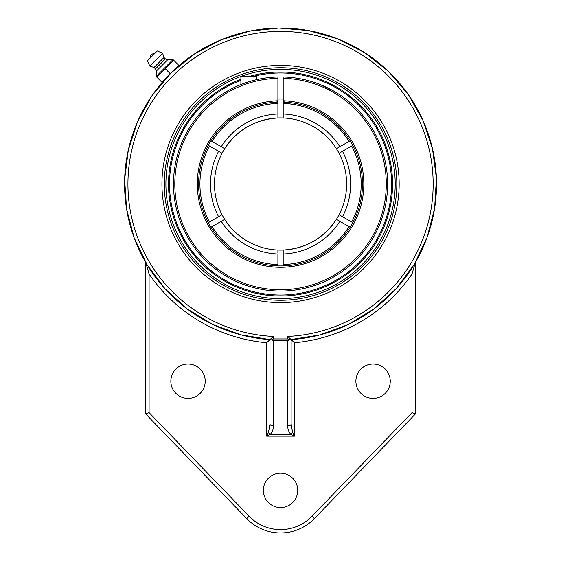 <?xml version="1.0" encoding="UTF-8"?>
<svg xmlns="http://www.w3.org/2000/svg" width="561" height="561" viewBox="0 0 561 561"><rect width="100%" height="100%" fill="white"/><g stroke="black" fill="none" stroke-linecap="round" stroke-linejoin="round"><path stroke-width="0.84" d="M287.772 340.822L288.74 339.931L287.772 338.956L273.333 338.956L272.365 339.931L273.333 340.822L287.772 340.822L287.772 425.911A3.359 1.865 0 0 0 291.124 424.053L291.124 339.615L287.772 336.446L287.772 338.956M280.549 302.624A118.616 118.616 0 0 1 177.83 124.703A118.616 118.616 0 0 1 383.275 124.703A118.616 118.616 0 0 1 280.549 302.624M287.772 425.911C287.66 428.99 288.663 431.788 290.759 434.298L294.483 436.156L294.483 342.722L290.85 339.363L288.74 339.931M272.365 339.931L269.995 339.615L269.981 424.053A3.359 1.865 0 0 0 273.333 425.911L273.333 340.822M269.981 424.053L268.481 432.433A3.359 1.431 45 0 0 270.346 434.298C272.443 431.781 273.438 428.99 273.333 425.911M268.481 432.433L266.622 436.156L270.346 434.298L290.759 434.298A3.359 1.431 -45 0 0 292.618 432.433L291.124 424.053M291.103 339.615A155.965 155.965 0 0 0 436.36 176.967A155.965 155.965 0 0 0 277.029 28.078A155.965 155.965 0 0 0 124.584 184.008A155.965 155.965 0 0 0 269.995 339.615L273.333 336.446A152.606 152.606 0 0 1 149.605 105.629A152.606 152.606 0 0 1 411.493 105.629A152.606 152.606 0 0 1 287.772 336.446M149.093 412.644L145.734 414.004L246.742 518.595L249.154 516.267L149.093 412.644L149.093 274.02A159.324 159.324 0 0 0 266.622 342.722L266.622 436.156L294.483 436.156L292.618 432.433M145.734 274.02L149.093 274.02L145.734 262.429L145.734 414.004M266.622 342.722L269.981 339.615L240.935 334.861L212.808 324.489L187.079 308.859L164.878 288.635L147.038 264.631L134.149 237.787L126.618 209.092L124.654 179.548L128.301 150.166L137.466 121.947L151.863 95.889L171.049 72.944L194.372 54.017L220.95 39.887L249.617 31.136L278.908 28.05L308.501 30.567L337.596 38.849L364.65 52.657L388.471 71.401L408.135 94.29L422.959 120.405L432.482 148.777L436.416 178.377L434.635 208.187L427.18 237.156L414.284 264.273L396.332 288.515L373.942 308.922L347.953 324.651L319.518 335.029L290.121 339.685M415.371 274.02L412.012 274.02L412.012 412.644L415.371 414.004L415.371 262.429L412.012 274.02A159.324 159.324 0 0 1 294.483 342.722M246.742 518.595A47.005 47.005 0 0 0 314.363 518.595L415.371 414.004M355.891 381.214A17.181 17.181 0 0 1 381.669 366.333A17.181 17.181 0 0 1 381.669 396.094A17.181 17.181 0 0 1 355.891 381.214M263.368 490.391A17.181 17.181 0 0 1 289.146 475.511A17.181 17.181 0 0 1 289.146 505.272A17.181 17.181 0 0 1 263.368 490.391M170.846 381.214A17.181 17.181 0 0 1 196.623 366.333A17.181 17.181 0 0 1 196.623 396.094A17.181 17.181 0 0 1 170.846 381.214M165.207 79.024L170.186 73.645L161.743 82.088L156.821 77.166L173.714 60.272L178.636 65.195L170.186 73.645L175.018 69.164M174.31 69.823L172.43 71.598M171.357 72.642L169.198 74.802M240.9 76.436A114.647 114.647 0 0 0 280.549 298.655A114.647 114.647 0 0 0 395.203 184.008A114.647 114.647 0 0 0 241.216 76.317M170.186 73.645L165.264 68.723M173.714 60.272L173.132 59.69L173.714 60.272M156.239 76.584L156.821 77.166L156.379 76.219L172.76 59.838L156.379 76.219L156.344 71.086L155.467 68.898L154.044 67.474L149.773 66.051L147.508 60.714L157.262 50.967L147.508 60.714M173.132 59.69L167.627 59.803L165.439 58.926L164.015 57.503L162.592 53.232L157.262 50.967M154.668 53.554L150.103 58.127A4.278 4.278 0 0 1 154.668 53.554M162.592 53.232L149.773 66.051M164.015 57.503L154.044 67.474M165.439 58.926L155.467 68.898M167.627 59.803L156.344 71.086M240.9 80.3A111.029 111.029 0 0 0 258.663 292.856A111.029 111.029 0 0 0 389.397 205.901A111.029 111.029 0 0 0 253.537 76.317M283.193 78.302A105.741 105.741 0 0 1 371.684 237.64A105.741 105.741 0 0 1 189.422 237.64A105.741 105.741 0 0 1 277.905 78.302L277.905 76.976A107.06 107.06 0 0 0 173.489 184.008A107.06 107.06 0 0 0 279.673 291.068A107.06 107.06 0 0 0 387.602 185.768A107.06 107.06 0 0 0 283.193 76.976L283.193 117.971A66.086 66.086 0 0 1 336.418 148.7L350.162 140.769M316.145 83.035L317.014 83.344L316.145 83.035M333.346 90.868L320.184 84.55M320.212 84.564L330.92 89.536M338.585 94.038L339.503 94.641L338.585 94.038M210.943 140.769L224.688 148.7A66.086 66.086 0 0 1 277.905 117.971L277.905 100.784A83.273 83.273 0 0 0 208.881 226.406A83.273 83.273 0 0 0 352.224 226.406A83.273 83.273 0 0 0 283.193 100.777L284.518 102.158A81.948 81.948 0 0 1 362.455 186.652A81.948 81.948 0 0 1 279.231 265.949A81.948 81.948 0 0 1 198.601 184.008A81.948 81.948 0 0 1 276.587 102.158L277.905 100.784L277.905 78.302M225.157 92.39L223.404 93.477M210.08 103.406L209.036 104.339L210.08 103.406M256.763 79.62L256.763 76.317L240.9 76.317L240.9 84.557M210.627 146.687L208.299 145.341M283.193 99.059A84.992 84.992 0 0 0 277.905 99.059M350.478 221.329L352.806 222.675M348.977 226.567L347.834 225.908M212.121 141.449L221.251 146.716A70.055 70.055 0 0 1 277.905 114.002L277.905 117.74M208.299 222.675L221.932 214.8M337.189 219.765L339.812 221.272M350.162 227.247L336.418 219.316A66.086 66.086 0 0 1 283.193 250.045L283.193 265.914M352.806 145.341L339.061 153.279A66.086 66.086 0 0 1 339.061 214.737L351.403 221.861M277.905 252.611L277.905 250.045A66.086 66.086 0 0 1 224.688 219.316L210.943 227.247M277.905 265.914L277.905 254.014A70.055 70.055 0 0 1 221.251 221.3M283.193 115.405L283.193 114.002A70.055 70.055 0 0 1 339.854 146.716M339.854 221.3A70.055 70.055 0 0 1 283.193 254.014L283.193 250.045A66.086 66.086 0 0 1 222.044 153.279L209.702 146.155M210.606 146.673L218.608 151.295A70.055 70.055 0 0 0 218.608 216.721M219.071 151.568L221.805 153.139M277.905 102.102A81.948 81.948 0 0 0 276.587 102.158M350.499 221.336L342.498 216.721A70.055 70.055 0 0 0 342.498 151.295M342.028 216.448L339.3 214.877M338.248 147.648L337.189 148.251M336.53 148.637L336.432 148.693A66.086 66.086 0 0 1 339.061 153.279M222.044 214.737A66.086 66.086 0 0 1 227.422 144.71A66.086 66.086 0 0 0 214.463 184.008A66.086 66.086 0 0 1 336.418 148.7M339.061 214.737A66.086 66.086 0 0 1 283.193 250.045C306.033 248.516 323.802 238.236 336.495 219.19M351.663 146.007A80.63 80.63 0 0 1 351.663 222.009M349.019 226.588A80.63 80.63 0 0 1 283.193 264.589M212.086 141.428A80.63 80.63 0 0 1 277.905 103.427M209.442 222.009A80.63 80.63 0 0 1 209.442 146.007M277.905 264.589A80.63 80.63 0 0 1 212.086 226.588M283.193 103.427A80.63 80.63 0 0 1 349.019 141.428M284.518 102.158A81.948 81.948 0 0 0 283.193 102.102M214.463 184.008A66.086 66.086 0 0 0 288.095 249.666A66.086 66.086 0 0 1 214.463 184.008M294.399 248.628A66.086 66.086 0 0 0 329.538 228.369A66.086 66.086 0 0 1 294.399 248.628M333.683 223.306A66.086 66.086 0 0 0 273.011 118.35A66.086 66.086 0 0 1 333.683 223.306M266.699 119.388A66.086 66.086 0 0 0 231.567 139.647A66.086 66.086 0 0 1 266.699 119.388M249.757 76.317A112.004 112.004 0 0 1 383.584 227.934A112.004 112.004 0 0 1 199.737 261.566A112.004 112.004 0 0 1 240.9 79.255M273.333 338.956L273.333 336.446M314.363 518.595L311.944 516.267A43.646 43.646 0 0 1 249.154 516.267M412.012 412.644L311.944 516.267M280.549 67.741A116.267 116.267 0 0 1 381.242 242.142A116.267 116.267 0 0 1 179.864 242.142A116.267 116.267 0 0 1 280.549 67.741M277.905 96.036L283.193 96.036M277.905 83.035L283.193 83.035M277.905 117.971C255.073 119.5 237.303 129.78 224.603 148.826"/></g></svg>
